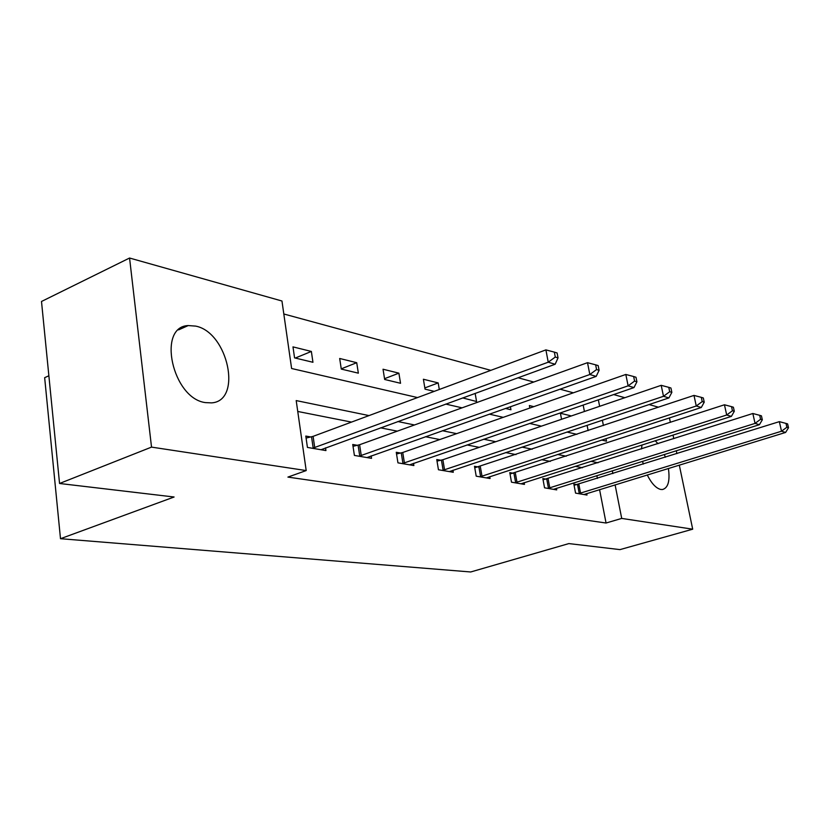 <?xml version="1.0" encoding="UTF-8"?>
<svg xmlns="http://www.w3.org/2000/svg" width="830" height="830" viewBox="0 0 830 830"><rect width="100%" height="100%" fill="white"/><g stroke="black" fill="none" stroke-linecap="round" stroke-linejoin="round"><path stroke-width="1.25" d="M668.409 468.452C670.111 480.985 668.119 488.009 662.444 489.534L660.722 489.451C656.011 488.268 651.519 483.444 647.244 474.957M643.25 464.115L642.576 461.293M641.476 448.947L642.015 444.973M205.384 402.602C172.433 398.462 156.735 326.615 188.213 325.568L195.693 326.107C228.146 332.322 242.682 401.066 211.536 402.882L205.384 402.602M48.866 375.772L44.654 377.681L60.497 538.701L470.703 571.974L568.861 543.588L619.979 549.616L692.697 529.187L621.712 518.418L615.092 484.845M60.497 538.701L174.093 497.004L59.553 483.485L41.5 301.477L129.563 258.026L281.961 301.01L291.61 368.51L417.542 397.57M573.343 392.818L559.991 389.177M533.752 382.039L518.045 377.754M490.821 370.346L283.819 313.989M613.65 394.561L624.845 397.715M649.07 404.552L658.501 407.208M588.128 430.614L587.09 425.302M584.413 411.493L583.158 405.03M294.567 357.875L312.952 362.285L311.364 351.443L292.98 346.888L294.567 357.875M341.286 369.08L358.342 373.168L356.724 362.7L339.678 358.477L341.286 369.08M384.663 379.476L400.537 383.284L398.888 373.168L383.035 369.226L384.663 379.476M439.298 389.488L438.188 382.921L423.393 379.248L425.043 389.156L434.246 391.366M462.684 397.923L476.565 401.513L475.144 393.379M505.46 408.443L510.948 409.75L510.398 406.7M529.831 408.038L529.374 405.548L533.804 406.648M561.557 419.285L560.416 413.247L571.331 415.955M369.018 415.591L296.196 400.579L306.197 470.569L287.917 477.094L606.056 523.014L599.571 489.617M597.403 478.433L596.853 475.621M582.421 467.747L575.242 466.325M550.3 461.397L541.648 459.685M515.98 454.612L505.667 452.568M479.232 447.339L467.031 444.932M439.786 439.547L425.437 436.705M397.331 431.154L380.545 427.834M351.515 422.096L297.752 411.462M310.845 436.974L305.803 436.072L307.432 447.422L325.931 450.576L325.526 447.868M357.408 445.326L352.74 444.486L354.4 455.421L371.529 458.347L371.155 455.888M400.6 453.066L396.263 452.288L397.954 462.85L413.869 465.557L413.506 463.316M440.792 460.266L436.756 459.55L438.448 469.749L453.284 472.27L452.931 470.226M478.277 466.989L474.501 466.315L476.213 476.181L490.063 478.537L489.731 476.659M513.314 473.266L509.786 472.644L511.498 482.189L524.467 484.398L524.145 482.666M546.15 479.159L542.841 478.568L544.553 487.822L556.712 489.897L556.411 488.289M576.975 484.679L573.862 484.129L575.564 493.113L586.997 495.054L586.717 493.57M59.553 483.485L151.527 447.111L129.563 258.026M669.437 417.905L670.37 422.356M673.026 435.055L673.784 438.665M676.305 450.732L676.907 453.616M679.303 465.111L692.697 529.187M606.056 523.014L621.712 518.418M306.197 470.569L151.527 447.111M655.244 440.74L658.003 443.687M664.301 454.487L665.39 457.206M598.005 462.787L590.898 461.314M566.185 456.23L557.625 454.456M532.186 449.217L521.966 447.111M495.759 441.716L483.662 439.215M456.635 433.644L442.411 430.718M414.512 424.97L397.85 421.536M612.882 473.598L612.322 470.776M601.677 440.056L606.491 441.166L605.993 438.645M603.41 425.531L602.362 420.188M599.634 406.316L598.347 399.811M445.762 404.086L462.071 407.841M489.337 414.139L503.239 417.345M529.613 423.425L541.409 426.153M566.963 432.046L576.912 434.339M295.273 358.052L311.364 351.443M341.244 368.842L356.724 362.7M384.539 378.698L398.888 373.168M424.836 387.921L438.188 382.921M312.485 448.283L548.236 362.202L555.146 364.245L320.992 449.736M306.094 438.064L313.097 436.362L545.901 349.887L548.236 362.202L555.291 357.045L558.04 357.875L557.106 352.968L554.347 352.117L555.291 357.045M554.347 352.117L545.901 349.887M555.146 364.245L558.04 357.875M359.068 456.22L589.829 374.517L596.179 376.395L366.953 457.569M353.009 446.312L359.598 444.735L587.505 362.679L589.829 374.517L596.573 369.558L599.104 370.325L598.171 365.605L595.639 364.827L596.573 369.558M595.639 364.827L587.505 362.679M596.179 376.395L599.104 370.325M402.291 463.586L628.123 385.846L633.985 387.579L409.615 464.831M396.533 453.979L402.737 452.506L625.82 374.455L628.123 385.846L634.587 381.084L636.921 381.79L635.988 377.245L633.653 376.53L634.587 381.084M633.653 376.53L625.82 374.455M633.985 387.579L636.921 381.79M442.494 470.434L663.492 396.304L668.907 397.912L449.321 471.596M437.016 461.107L442.867 459.737L661.199 385.327L663.492 396.304L669.696 391.729L671.854 392.383L670.931 388.004L668.773 387.34L669.696 391.729M668.773 387.34L661.199 385.327M668.907 397.912L671.854 392.383M479.979 476.825L696.256 406.005L701.288 407.489L486.359 477.914M474.76 467.767L693.994 395.412L696.256 406.005L702.222 401.585L704.224 402.197L703.311 397.964L701.309 397.352L702.222 401.585M701.309 397.352L693.994 395.412M701.288 407.489L704.224 402.197M515.025 482.79L726.696 415.01L731.375 416.39L520.991 483.807M510.035 473.992L724.455 404.781L726.696 415.01L732.444 410.746L734.301 411.307L733.398 407.229L731.541 406.648L732.444 410.746M731.541 406.648L724.455 404.781M731.375 416.39L734.301 411.307M547.862 488.393L755.051 423.393L759.419 424.69L553.454 489.347M543.069 479.823L752.841 413.496L755.051 423.393L760.591 419.275L762.324 419.804L761.442 415.851L759.699 415.322L760.591 419.275M759.699 415.322L752.841 413.496M759.419 424.69L762.324 419.804M578.676 493.643L781.528 431.227L785.616 432.44L583.936 494.535M574.09 485.301L779.339 421.65L781.528 431.227L786.871 427.243L788.5 427.74L787.618 423.912L786 423.414L786.871 427.243M786 423.414L779.339 421.65M785.616 432.44L788.5 427.74M313.19 448.127L311.551 436.819M314.736 447.671L313.097 436.362M359.753 456.064L358.083 445.171M361.268 455.639L359.598 444.735M402.955 463.441L401.264 452.921M404.428 463.026L402.737 452.506M443.137 470.299L441.436 460.131M444.569 469.905L442.867 459.737M480.601 476.69L478.9 466.854M482.012 476.306L480.3 466.47M515.638 482.666L513.926 473.142M517.007 482.303L515.295 472.768M548.443 488.258L546.742 479.024M549.792 487.916L548.08 478.671M579.247 493.518L577.545 484.554M580.564 493.176L578.852 484.222M188.213 325.568L178.575 329.884"/></g></svg>
